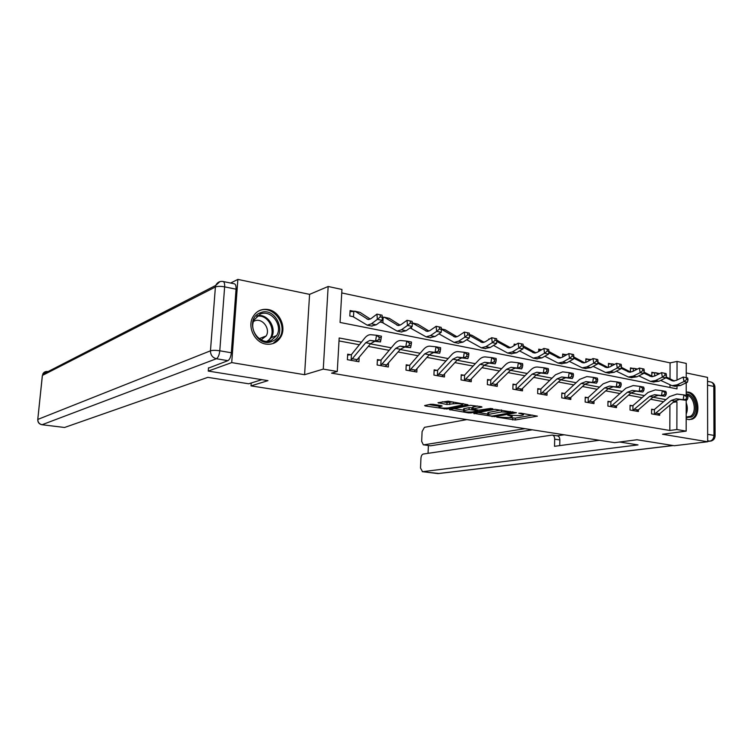 <?xml version="1.0" encoding="UTF-8"?>
<svg xmlns="http://www.w3.org/2000/svg" width="753" height="753" viewBox="0 0 753 753"><rect width="100%" height="100%" fill="white"/><g stroke="black" fill="none" stroke-linecap="round" stroke-linejoin="round"><path stroke-width="1.13" d="M496.745 417.134L515.268 419.986L537.378 416.155L520.907 413.171L518.761 413.218L521.255 413.821C523.326 414.197 523.966 414.592 523.184 415.016L520.304 415.618L507.72 415.176L509.988 415.825C512.049 416.193 512.708 416.578 511.946 417.002L509.16 417.586L496.745 417.134M265.847 344.083C272.191 344.93 277.104 342.671 280.577 337.306C286.855 327.564 279.683 311.356 268.219 309.539C261.178 308.523 255.945 311.224 252.519 317.634C247.389 327.63 254.966 342.577 265.847 344.083M686.19 418.856L688.298 419.553L691.866 419.252C701.73 416.343 698.718 393.452 688.317 392.087L686.218 391.993M433.229 404.323L430.481 404.295L424.607 405.566L425.351 405.98L446.896 409.03L467.99 404.756L448.139 401.18L438.02 402.723L446.943 404.493L453.231 403.796C459.095 403.373 462.21 403.777 462.568 404.992L448.157 407.966C442.435 408.361 439.376 407.966 438.971 406.789L442.115 406.065L441.39 405.641L433.229 404.323M230.634 283.053L237.873 279.401L231.717 362.598L208.252 371.078L267.974 380.642L251.003 385.884L614.589 442.66L637 439.752L674.283 445.729L707.669 441.757L662.518 434.246L686.171 431.121L676.872 429.53L669.822 430.481L331.584 373.149L337.269 371.493L323.263 369.102L328.157 286.488L341.947 289.453L340.064 322.453L676.985 388.868L676.985 386.43M231.717 362.598L304.589 374.712L323.263 369.102M473.788 413.341L494.665 416.682L516.483 412.729L494.994 409.331L473.788 413.341M468.422 412.879L449.4 409.547L470.512 405.302L481.318 406.648L481.986 407.062L472.762 408.907L478.654 410.159L490.457 408.455L492.848 408.757L471.105 412.908L468.422 412.879L468.451 412.079M208.252 371.078L208.506 367.784M707.669 441.757L707.528 377.394L686.247 372.951M251.21 383.004L251.003 385.884M669.822 430.481L669.916 405.086M663.572 401.707L650.573 399.269M642.055 397.678L628.51 395.137M619.945 393.537L605.817 390.892M597.204 389.273L582.474 386.515M573.814 384.896L558.444 382.016M549.737 380.387L533.698 377.385M524.954 375.747L508.209 372.613M499.427 370.965L481.948 367.69M473.119 366.043L454.868 362.626M446.002 360.96L426.932 357.393M418.037 355.727L398.102 351.999M389.169 350.324L368.33 346.418M359.369 344.742L339.01 340.93M653.802 409.613L651.599 409.208L651.561 413.858L659.694 415.308L659.703 413.726M632.341 405.726L630.073 405.312L630.026 410.018L638.384 411.505L638.393 409.82M607.953 401.886L610.325 401.726L607.963 401.311L607.897 406.083L616.481 407.608L616.5 405.801M587.613 397.622L585.222 397.189L585.137 402.027L593.966 403.599L593.995 401.65M564.298 393.405L561.832 392.962L561.729 397.857L570.812 399.476L570.849 397.386M537.755 389.263L540.343 389.056L537.774 388.604L537.651 393.565L546.989 395.231L547.045 392.981M515.617 384.585L513 384.115L512.859 389.15L522.478 390.863L522.544 388.435M490.184 379.983L487.502 379.503L487.332 384.604L497.244 386.374L497.319 383.738M463.999 375.248L461.222 374.74L461.034 379.926L471.237 381.743L471.34 378.891M434.114 370.627L437.041 370.354L434.142 369.836L433.926 375.098L444.449 376.971L444.571 373.874M409.161 365.318L406.215 364.781L405.971 370.118L416.823 372.048L416.974 368.678M380.453 360.113L377.413 359.567L377.131 364.979L388.332 366.975L388.51 363.294M350.813 354.748L347.679 354.183L347.368 359.68L358.927 361.741L359.143 357.694M670.019 378.825L670.076 362.861L341.749 292.936M669.982 387.494L669.991 385.094M654.037 372.726L651.844 372.274L651.816 376.095M632.708 368.358L630.449 367.897L630.412 371.954M610.787 363.878L608.471 363.407L608.415 367.464M585.872 359.492L588.3 359.266L585.881 358.786L585.815 362.428M565.098 354.531L562.651 354.032L562.585 357.073M541.275 349.665L538.753 349.147L538.696 351.463M515.984 344.488L514.158 344.112L514.111 345.618M489.516 339.076L488.838 338.935L488.819 339.518M446.303 330.435L445.785 330.134M418.913 324.91L418.244 324.496M409.877 328.092L411.797 328.477M390.666 319.206L389.838 318.688M379.954 322.058L383.268 322.726M361.525 313.342L360.527 312.693M353.204 311.196L350.098 310.556L349.797 315.978L352.912 316.608M304.589 374.712L309.587 294.367L237.873 279.401M309.587 294.367L328.157 286.488M670.076 362.861L677.051 361.449L686.256 363.426L686.237 377.705M361.44 342.173L339.179 337.975L337.269 371.493M676.872 429.53L676.947 401.754L674.424 401.274M665.944 399.674L652.945 397.217M644.417 395.607L630.863 393.047M622.289 391.428L608.151 388.764M599.529 387.136L584.789 384.35M576.12 382.712L560.74 379.813M552.024 378.166L535.967 375.135M527.222 373.479L510.459 370.316M501.667 368.659L484.17 365.346M475.331 363.68L457.052 360.226M448.186 358.56L429.088 354.945M420.174 353.27L400.219 349.496M391.278 347.811L370.41 343.867M686.228 382.788L686.218 395.372M686.209 400.314L686.171 431.121M677.003 380.039L677.051 361.449M673.126 402.375L676.947 401.754M509.348 417.548L515.325 418.122L532.635 415.11M478.127 412.522L487.775 414.075M491.982 416.098L512.482 412.38L501.507 411.929L487.765 414.545C487.003 414.978 487.68 415.374 489.808 415.75L491.982 416.098M487.803 413.293L488.763 412.371L501.564 409.98M463.547 410.169L453.927 408.615M477.468 406.008L472.818 407.175M464.253 410.545L463.528 410.752C463.895 411.882 466.898 412.258 472.545 411.882L477.675 410.865L477.016 410.479L469.072 409.604L464.253 410.545L464.319 408.606L463.575 409.378M464.319 408.606L469.138 407.655L472.799 407.834M442.463 401.763L447.018 402.507L452.685 401.923M462.606 403.9L463.528 403.712M429.041 404.606L438.99 406.206M651.834 372.904L655.449 372.726L658.602 374.109M665.897 377.771L672.862 380.971L676.241 380.406L683.178 377.074L687.668 378.015L686.312 377.733L686.632 379.521L687.997 379.804L687.668 378.015M687.997 379.804L687.395 382.232L680.43 385.527L674.65 386.204M687.395 382.232L683.988 381.545L677.032 384.849L672.005 385.677L660.692 380.397M655.807 372.791L659.59 373.62M666.104 376.867L674.33 380.98M654.639 372.697L654.621 376.076M686.632 379.521L683.988 381.545L683.178 377.074L686.312 377.733M654.385 414.188L657.52 414.912L659.628 413.792L674.632 401.095L679.592 399.448L686.557 400.361L683.14 399.711L683.969 394.93L677.003 394.054L669.586 396.567L654.413 409.491L654.385 414.188L671.234 400.455L676.185 398.798L683.14 399.711L687.649 398.977L687.978 397.066L686.614 396.803L686.284 398.723M651.59 409.745L654.413 409.491M686.614 396.803L683.969 394.93L687.385 395.598L687.978 397.066M686.557 400.361L687.649 398.977M686.218 393.998C694.972 393.668 699.311 412.757 691.452 417.03L686.19 417.586M686.19 417.002L690.454 416.305C697.457 412.512 694.078 395.598 686.218 395.052M689.4 419.666L692.082 418.668C701.024 413.783 696.205 392.087 686.218 392.238M260.209 312.853C275.937 305.671 288.324 335.17 272.219 341.288C256.528 348.912 243.727 318.783 260.209 312.853M271.268 340.431L276.624 335.612C283.326 325.305 270.948 309.031 260.152 314.123L254.175 319.884C248.415 330.511 261.037 345.542 271.268 340.431M261.084 339.867L266.176 335.96C270.816 328.675 262.063 317.361 254.495 320.957L253.554 321.427M273.113 343.387L279.664 337.542C288.117 324.807 272.802 304.428 259.314 310.735L257.846 311.441M619.559 442.011L638.007 444.91L422.555 471.679L437.898 473.571L673.031 445.522M524.992 428.673L423.704 444.844L430.565 445.795L423.704 444.844M466.851 419.59L424.447 427.337L422.094 431.582L421.671 441.343L423.355 444.854M552.307 435.065L557.455 435.855C558.98 436.241 559.78 437.606 559.846 439.959L554.688 439.168C554.622 436.815 553.832 435.441 552.307 435.065L423.308 454.021C421.962 454.454 421.181 455.857 420.946 458.219L420.522 468.065L422.555 471.679M428.382 445.55L428.052 453.325M554.688 439.168L554.528 446.313L599.397 440.289M532.343 429.812L430.565 445.795M557.192 435.818L564.223 434.792M559.846 439.959L559.724 445.616M261.856 379.663L248.735 383.785L207.819 377.357L64.551 427.478L41.923 424.73L64.551 427.478M231.331 352.771L236.047 289.18L224.639 286.855L219.782 350.794L231.331 352.771C230.842 356.978 229.703 359.605 227.905 360.668L208.477 368.123M223.189 281.518L234.352 283.815C235.623 284.163 236.188 285.952 236.047 289.18M630.449 368.556L634.111 368.358L636.662 369.459M643.806 373.093L651.336 376.632L654.686 376.048L661.586 372.641L666.123 373.582L664.73 373.3L665.04 375.107L666.443 375.399L666.123 373.582M666.443 375.399L665.878 377.874L658.96 381.244L653.218 381.95M665.878 377.874L662.367 377.159L655.458 380.538L650.47 381.404L638.817 375.86M644.013 372.142L652.86 376.632M633.311 368.33L633.282 371.182M665.04 375.107L662.367 377.159L661.586 372.641L664.73 373.3M608.462 364.085L612.189 363.868L614.1 364.659M621.074 368.264L629.216 372.17L632.539 371.558L639.382 368.076L643.975 369.036L642.525 368.735L642.836 370.57L644.276 370.862L643.975 369.036M644.276 370.862L643.749 373.384L636.878 376.829L631.193 377.582M643.749 373.384L640.144 372.65L633.282 376.114L628.341 377.008L616.312 371.182M621.272 367.248L630.779 372.151M611.398 363.85L611.37 366.09M642.836 370.57L640.144 372.65L639.382 368.076L642.525 368.735M632.906 410.366L636.144 411.1L638.233 409.961L653.152 397.038L658.075 395.344L664.984 396.247L661.473 395.57L662.301 390.732L655.402 389.866L648.041 392.445L632.953 405.603L632.906 410.366L649.66 396.379L654.573 394.676L661.473 395.57L664.626 394.563L666.038 394.836L666.367 392.897L664.965 392.624L664.626 394.563M630.073 405.867L632.953 405.603M664.965 392.624L662.301 390.732L665.812 391.409L666.367 392.897M664.984 396.247L666.038 394.836M610.834 406.432L614.184 407.194L616.246 406.027L631.07 392.859L635.956 391.127L642.798 392.012L639.175 391.315L640.022 386.402L633.188 385.555L625.884 388.209L610.899 401.603L610.834 406.432L627.475 392.181L632.351 390.44L639.175 391.315L642.356 390.289L643.796 390.562L644.135 388.595L642.695 388.322L642.356 390.289M642.695 388.322L640.022 386.402L643.636 387.108L644.135 388.595M610.325 401.726L610.899 401.603M642.798 392.012L643.796 390.562M597.675 363.266L606.457 367.577L609.751 366.946L616.538 363.379L621.178 364.348L619.691 364.038L619.992 365.902L621.47 366.203L621.178 364.348M621.47 366.203L620.98 368.763L614.166 372.293L608.537 373.083M620.98 368.763L617.272 368.019L610.467 371.558L605.572 372.49L593.166 366.363M588.3 359.266L590.889 359.708M597.863 362.193L608.076 367.539M588.865 359.237L588.846 360.819M619.992 365.902L617.272 368.019L616.538 363.379L619.691 364.038M562.632 354.776L566.821 354.578M573.579 358.108L583.048 362.861L586.305 362.193L593.025 358.541L597.713 359.52L596.188 359.209L596.47 361.092L598.004 361.402L597.713 359.52M598.004 361.402L597.553 364.019L590.804 367.624L585.241 368.452M597.553 364.019L593.731 363.238L586.992 366.862L582.154 367.841L569.343 361.384M573.758 356.95L584.714 362.795M565.71 354.503L565.691 355.322M596.47 361.092L593.731 363.238L593.025 358.541L596.188 359.209M538.734 349.919L541.849 349.627M548.758 352.752L558.952 357.995L562.162 357.308L568.816 353.571L573.56 354.559L571.988 354.23L572.261 356.141L573.833 356.461L573.56 354.559M573.833 356.461L573.428 359.125L566.745 362.824L561.249 363.69M573.428 359.125L569.494 358.324L562.83 362.042L558.048 363.059L544.824 356.235M548.918 351.529L560.665 357.901M572.261 356.141L569.494 358.324L568.816 353.571L571.988 354.23M591.585 403.175L608.358 388.567L613.196 386.788L619.964 387.654L616.246 386.938L617.102 381.95L610.344 381.131L603.106 383.851L588.225 397.499L588.149 402.384L604.659 387.87L609.497 386.082L616.246 386.938L619.437 385.884L620.924 386.176L621.263 384.181L619.775 383.889L619.437 385.884M588.149 402.384L587.538 402.45M585.213 397.8L588.225 397.499M619.775 383.889L617.102 381.95L620.82 382.675L621.263 384.181M619.964 387.654L620.924 386.176M564.806 398.233L568.383 399.034L570.388 397.81L584.996 384.152L589.787 382.326L596.47 383.164L592.639 382.43L593.505 377.375L586.832 376.575L579.669 379.371L564.91 393.273L564.806 398.233L581.184 383.437L585.966 381.592L592.639 382.43L595.839 381.357L597.374 381.658L597.722 379.625L596.188 379.333L595.839 381.357M561.823 393.593L564.91 393.273M596.188 379.333L593.505 377.375L597.336 378.119L597.722 379.625M596.47 383.164L597.374 381.658M544.475 394.788L560.938 379.606L565.682 377.724L572.271 378.543L568.327 377.79L569.212 372.66L562.623 371.878L555.535 374.749L540.918 388.925L540.795 393.951L557.022 378.872L561.747 376.98L568.327 377.79L571.546 376.698L573.127 376.999L573.475 374.947L571.904 374.636L571.546 376.698M540.795 393.951L540.183 394.017M571.904 374.636L569.212 372.66L573.155 373.422L573.475 374.947M540.343 389.056L540.918 388.925M572.271 378.543L573.127 376.999M514.13 344.921L515.504 344.78M523.156 347.208L534.131 352.988L537.303 352.272L543.882 348.441L548.673 349.439L547.055 349.11L547.318 351.039L548.937 351.369L548.673 349.439M548.937 351.369L548.579 354.089L541.972 357.873L536.55 358.786M548.579 354.089L544.523 353.261L537.934 357.063L533.218 358.127L519.561 350.917M523.241 345.853L535.91 352.865M547.318 351.039L544.523 353.261L543.882 348.441L547.055 349.11M516.087 389.546L519.899 390.402L521.848 389.122L536.174 374.928L540.852 372.989L547.356 373.789L543.29 373.008L544.174 367.803L537.689 367.05C535.261 366.824 532.936 367.803 530.696 370.005L516.229 384.454L516.087 389.546L532.136 374.166L536.804 372.227L543.29 373.008L546.518 371.888L548.146 372.208L548.504 370.118L546.876 369.808L546.518 371.888M512.981 384.802L516.229 384.454M546.876 369.808L544.174 367.803L548.24 368.584L548.504 370.118M547.356 373.789L548.146 372.208M496.764 341.448L508.567 347.839L511.692 347.086L518.177 343.161L523.034 344.168L521.358 343.829L521.613 345.787L523.279 346.126L523.034 344.168M523.279 346.126L522.968 348.893L516.454 352.771L511.108 353.731M522.968 348.893L518.789 348.046L512.294 351.943L507.644 353.044L493.535 345.42M496.773 340.234L510.393 347.679M521.613 345.787L518.789 348.046L518.177 343.161L521.358 343.829M494.57 385.894L510.656 370.109L515.278 368.113L521.669 368.885L517.48 368.085L518.375 362.795L511.993 362.071C509.612 361.854 507.315 362.861 505.103 365.101L490.805 379.841L490.636 385.009L506.496 369.318L511.099 367.323L517.48 368.085L520.718 366.937L522.403 367.266L522.761 365.149L521.085 364.819L520.718 366.937M490.636 385.009L490.024 385.084M487.473 380.218L490.805 379.841M521.085 364.819L518.375 362.795L522.563 363.605L522.761 365.149M521.669 368.885L522.403 367.266M469.514 335.452L482.221 342.521L485.29 341.74L491.681 337.711L496.594 338.737L494.872 338.379L495.098 340.365L496.829 340.714L496.594 338.737M496.829 340.714L496.566 343.537L490.147 347.519L484.894 348.526M496.566 343.537L492.264 342.662L485.854 346.662L481.289 347.811L466.709 339.716M469.486 334.652L471.971 335.292L484.104 342.314M495.098 340.365L492.264 342.662L491.681 337.711L494.872 338.379M464.413 380.34L468.498 381.244L470.38 379.907L484.367 365.139L488.904 363.087L495.182 363.831L490.862 363.002L491.775 357.628L485.506 356.941C483.172 356.734 480.913 357.779 478.72 360.066L464.61 375.098L464.413 380.34L480.075 364.33L484.603 362.268L490.862 363.002L494.119 361.835L495.85 362.165L496.218 360.019L494.486 359.68L494.119 361.835M461.194 375.493L464.61 375.098M494.486 359.68L491.775 357.628L496.095 358.466L496.218 360.019M495.182 363.831L495.85 362.165M441.352 329.193L455.057 337.043L458.069 336.224L464.356 332.092L469.317 333.127L467.538 332.76L467.754 334.774L469.533 335.141L469.317 333.127M469.533 335.141L469.335 338.012L463.02 342.107L457.862 343.161M469.335 338.012L464.893 337.118L458.586 341.222L454.106 342.417L438.952 333.861M441.324 328.892L445.268 329.823L456.986 336.789M467.754 334.774L464.893 337.118L464.356 332.092L467.538 332.76M437.399 375.521L441.625 376.453L443.461 375.088L457.25 360.019L461.711 357.91L467.867 358.616L463.406 357.76L464.337 352.3L458.191 351.642C455.904 351.453 453.683 352.526 451.527 354.861L437.615 370.203L437.399 375.521L452.826 359.181L457.278 357.063L463.406 357.76L466.672 356.564L468.46 356.913L468.827 354.729L467.048 354.381L466.672 356.564M467.048 354.381L464.337 352.3L468.79 353.166L468.827 354.729M437.041 370.354L437.615 370.203M467.867 358.616L468.46 356.913M441.371 329.381L441.173 327.348L439.338 326.971L439.536 329.005L441.371 329.381L441.23 332.318L436.646 331.386L430.452 335.603L426.066 336.845L410.846 328.289M412.249 322.952L427.026 331.386L429.972 330.539L436.147 326.294L441.173 327.348M441.23 332.318L435.027 336.516L429.972 337.626M412.691 323.028L417.746 324.195L429.012 331.075M411.514 326.934L411.364 328.289M439.536 329.005L436.646 331.386L436.147 326.294L439.338 326.971M409.528 370.561L413.915 371.521L415.703 370.118L429.276 354.729L433.662 352.555L439.677 353.232L435.074 352.357L436.006 346.804L430.01 346.182C427.77 346.004 425.586 347.105 423.468 349.496L409.773 365.158L409.528 370.561L424.711 353.863L429.078 351.689L435.074 352.357L438.35 351.133L440.194 351.482L440.571 349.26L438.726 348.903L438.35 351.133M406.178 365.619L409.773 365.158M438.726 348.903L436.006 346.804L440.609 347.698L440.571 349.26M439.677 353.232L440.194 351.482M412.296 323.432L412.107 321.371L410.216 320.976L410.394 323.046L412.296 323.432L412.22 326.435L407.477 325.475L401.415 329.795L397.123 331.104L382.336 322.538M382.637 317.201L384.727 317.437L398.092 325.55L400.982 324.665L407.025 320.307L412.107 321.371M412.22 326.435L406.131 330.736L401.198 331.913M384.171 317.192L389.357 318.387L400.135 325.174M383.202 317.154L382.844 322.538M410.394 323.046L407.477 325.475L407.025 320.307L410.216 320.976M385.32 366.438L400.408 349.279L404.7 347.039L410.564 347.67L405.811 346.766L406.761 341.128L400.907 340.544C398.723 340.384 396.596 341.514 394.506 343.952L381.065 359.962L380.783 365.431L395.692 348.385L399.965 346.135L405.811 346.766L409.095 345.514L410.997 345.881L411.373 343.622L409.472 343.255L409.095 345.514M380.783 365.431L380.18 365.525M377.366 360.442L381.065 359.962M409.472 343.255L406.761 341.128L411.505 342.05L411.373 343.622M410.564 347.67L410.997 345.881M350.032 311.638L355.284 311.413L368.217 319.526L371.031 318.604L376.942 314.123L382.082 315.196L380.124 314.792L380.293 316.891L382.251 317.295L382.082 315.196M382.251 317.295L382.242 320.354L376.293 324.778L371.483 326.011M382.242 320.354L377.347 319.357L371.417 323.809L367.238 325.164L352.95 316.599M354.748 311.168L360.066 312.391L370.316 319.065M353.806 311.14L353.505 316.618M380.293 316.891L377.347 319.357L376.942 314.123L380.124 314.792M355.821 361.186L370.598 343.641L374.778 341.335L380.481 341.928L375.568 340.996L376.538 335.264L370.853 334.718C368.725 334.567 366.645 335.744 364.603 338.238L351.425 354.588L351.114 360.15L365.723 342.719L369.892 340.403L375.568 340.996L378.863 339.716L380.83 340.092L381.216 337.796L379.248 337.419L378.863 339.716M351.114 360.15L350.512 360.235M347.622 355.105L351.425 354.588M379.248 337.419L376.538 335.264L381.442 336.214L381.216 337.796M380.481 341.928L380.83 340.092M510.007 415.261L509.988 415.825M521.274 413.237L521.255 413.821M515.325 418.122L515.268 419.986M512.689 418.084L512.633 419.958M494.693 415.967L494.665 416.682M492.029 416.108L492.01 416.654M474.192 413.265L474.174 413.802M512.501 411.787L512.482 412.38M510.289 411.42L510.28 412.013M501.573 409.99L501.507 411.929M488.763 412.371L488.697 414.291M450.125 409.378L450.096 409.943M473.11 406.874L473.044 408.832M471.133 412.042L471.105 412.908M477.035 409.896L477.016 410.479M471.867 407.684L471.802 409.632M469.138 407.655L469.072 409.604M439.677 405.368L439.63 406.601M453.297 402.027L453.231 403.796M449.786 402.535L449.71 404.521M447.018 402.507L446.943 404.493M438.773 402.544L438.745 403.156M446.934 408.135L446.896 409.03M444.223 408.192L444.195 409.001M425.379 405.378L425.351 405.98M673.973 381.018L671.3 380.481M680.43 385.527L677.032 384.849M659.506 373.667L656.475 373.046M671.234 400.455L674.632 401.095M676.185 398.798L679.592 399.448M656.24 413.19L659.628 413.792M686.209 402.817C687.677 406.818 687.677 410.554 686.199 414.018M686.199 411.006L686.199 406.272M257.564 315.62C267.983 313.606 277.226 328.487 271.325 337.617L268.021 341.26M266.891 341.325C278.186 334.84 269.433 313.276 256.717 316.364M707.651 434.321L713.966 435.403L713.806 386.43L707.547 385.15M707.669 441.39L709.853 441.136L707.669 440.769M673.238 445.56L438.933 473.496L422.254 471.679M714.936 386.797C714.635 384.228 713.242 382.618 710.738 381.987C712.649 382.449 713.665 383.926 713.806 386.43L714.936 387.4L715.096 435.705M709.853 441.136L711.03 441.051C713.458 440.336 714.813 438.707 715.096 436.185L713.966 435.403C713.722 438.613 712.347 440.524 709.853 441.136M227.905 360.668L216.384 358.739L42.102 424.711C39.25 424.071 37.819 422.311 37.829 419.421L210.454 350.823L215.405 287.006L42.403 375.427L37.744 419.713M42.319 375.803L37.772 419.449C37.678 422.329 39.062 424.099 41.923 424.73M219.904 281.622L215.716 285.443L42.657 374.345C43.599 372.246 45.246 371.304 47.599 371.502L47.081 372.067M216.384 358.739C218.154 357.666 219.283 355.021 219.782 350.794C215.678 350.192 212.572 350.201 210.454 350.823C210.529 355.03 212.506 357.675 216.384 358.739M215.716 285.443L215.405 287.006C217.513 286.206 220.591 286.159 224.639 286.855C224.799 283.617 224.253 281.82 222.992 281.471C219.688 281.038 217.259 282.366 215.716 285.443M652.437 376.669L649.801 376.142M658.96 381.244L655.458 380.538M637.311 369.13L635.127 368.678M630.308 372.208L627.691 371.681M636.878 376.829L633.282 376.114M614.486 364.452L613.196 364.188M649.66 396.379L653.152 397.038M654.573 394.676L658.075 395.344M634.751 409.34L638.233 409.961M627.475 392.181L631.07 392.859M632.351 390.44L635.956 391.127M612.669 405.387L616.246 406.027M607.539 367.615L604.951 367.088M614.166 372.293L610.467 371.558M584.112 362.88L581.561 362.372M590.804 367.624L586.992 366.862M560.006 358.014L557.484 357.506M566.745 362.824L562.83 362.042M587.575 402.45L591.604 403.166M604.659 387.87L608.358 388.567M609.497 386.082L613.196 386.788M589.957 401.321L593.637 401.98M581.184 383.437L584.996 384.152M585.966 381.592L589.787 382.326M566.604 397.132L570.388 397.81M540.23 394.017L544.485 394.779M557.022 378.872L560.938 379.606M561.747 376.98L565.682 377.724M542.574 392.831L546.471 393.527M535.176 353.006L532.691 352.508M541.972 357.873L537.934 357.063M532.136 374.166L536.174 374.928M536.804 372.227L540.852 372.989M517.838 388.407L521.848 389.122M509.593 347.848L507.155 347.349M516.454 352.771L512.294 351.943M497.884 340.591L496.782 340.365M490.062 385.084L494.58 385.884M506.496 369.318L510.656 370.109M511.099 367.323L515.278 368.113M492.368 383.842L496.5 384.585M483.228 342.521L480.838 342.041M490.147 347.519L485.854 346.662M471.971 335.292L469.496 334.784M480.075 364.33L484.367 365.139M484.603 362.268L488.904 363.087M466.126 379.145L470.38 379.907M456.036 337.033L453.701 336.563M463.02 342.107L458.586 341.222M445.268 329.823L441.343 329.023M452.826 359.181L457.25 360.019M457.278 357.063L461.711 357.91M439.074 374.297L443.461 375.088M411.759 328.459L410.884 328.28M427.986 331.376L425.699 330.915M435.027 336.516L430.452 335.603M417.746 324.195L413.256 323.272M424.711 353.863L429.276 354.729M429.078 351.689L433.662 352.555M411.176 369.309L415.703 370.118M383.239 322.708L382.373 322.538M399.034 325.531L396.812 325.08M406.131 330.736L401.415 329.795M389.357 318.387L384.727 317.437M380.218 365.516L385.329 366.429M395.692 348.385L400.408 349.279M399.965 346.135L404.7 347.039M382.402 364.151L387.07 364.989M369.13 319.498L366.975 319.065M376.293 324.778L371.417 323.809M360.066 312.391L355.284 311.413M350.55 360.235L355.821 361.176M365.723 342.719L370.598 343.641M369.892 340.403L374.778 341.335M352.696 358.833L357.515 359.699M280.577 337.306L279.589 337.673M511.984 415.581L511.965 416.353M523.222 413.557L523.203 414.348M512.934 411.863L512.915 412.493M487.822 412.635L487.765 414.545M472.828 406.949L472.762 408.907M463.594 408.813L463.528 410.752M477.703 410.009L477.684 410.658M439.027 405.255L438.971 406.789M462.615 403.561L462.587 404.38M675.394 386.355L672.005 385.677M686.19 417.294L689.419 416.823M266.176 335.96L259.173 338.662M276.624 335.612L271.325 337.617L267.974 341.269M437.587 473.571L438.302 473.59M710.738 381.987L707.538 381.329M710.107 441.164L707.669 441.456M653.962 382.1L650.47 381.404M637.48 369.045L634.468 368.424M631.927 377.724L628.341 377.008M614.646 364.367L612.537 363.934M609.271 373.224L605.572 372.49M591.152 359.558L589.994 359.322M585.956 368.594L582.154 367.841M561.954 363.831L558.048 363.059M537.247 358.927L533.218 358.127M511.795 353.872L507.644 353.044M485.563 348.658L481.289 347.811M458.521 343.293L454.106 342.417M430.622 337.749L426.066 336.845M401.829 332.035L397.123 331.104M372.095 326.134L367.238 325.164"/></g></svg>
